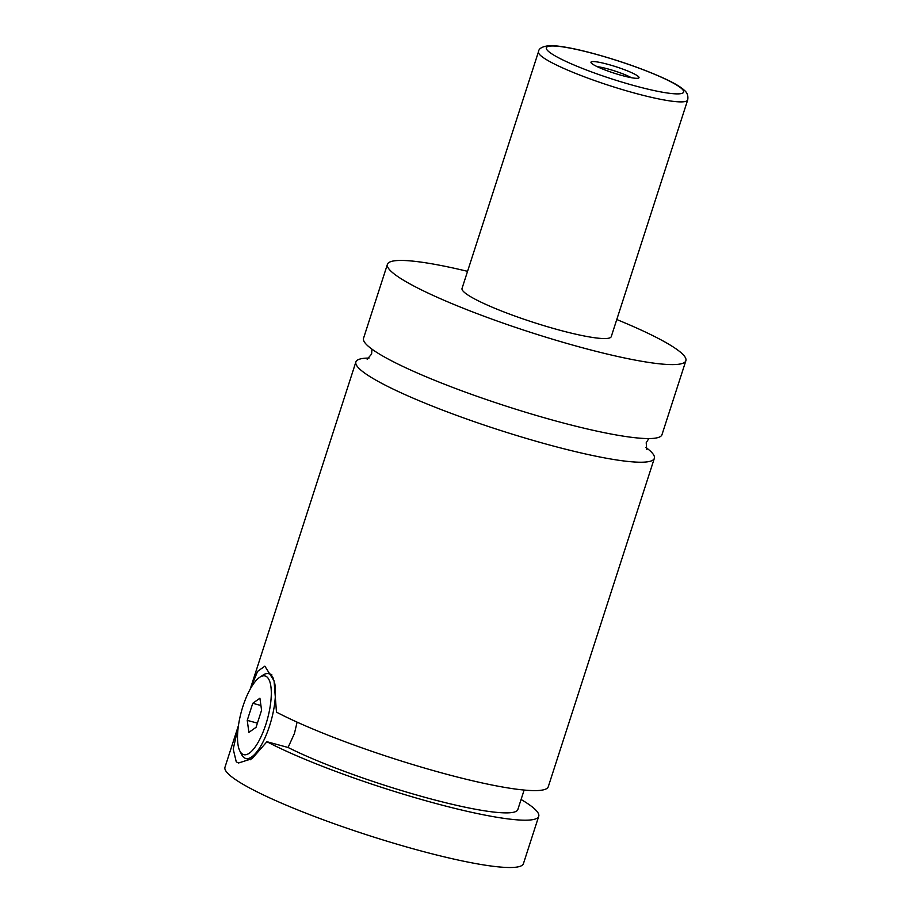 <?xml version="1.0" encoding="UTF-8"?>
<svg xmlns="http://www.w3.org/2000/svg" width="913" height="913" viewBox="0 0 913 913"><rect width="100%" height="100%" fill="white"/><g stroke="black" fill="none" stroke-linecap="round" stroke-linejoin="round"><path stroke-width="1.37" d="M616.777 319.527A156.819 20.737 -162.1 0 1 685.868 360.726L661.982 434.679A156.819 20.737 -162.1 0 1 556.816 421.247A156.819 20.737 -162.1 0 1 363.534 338.278L387.42 264.325A156.819 20.737 -162.1 0 1 467.547 271.332M645.948 447.507A156.819 20.737 -162.1 0 1 654.336 458.349A156.819 20.737 -162.1 0 1 549.17 444.905A156.819 20.737 -162.1 0 1 355.887 361.947A156.819 20.737 -162.1 0 1 369.035 358.067M259.806 677.229A40.777 13.558 -74.8 0 0 241.329 711.752A40.777 13.558 -74.8 0 0 239.788 750.874A40.777 13.558 -74.8 0 0 241.991 753.761A40.777 13.558 -74.8 0 0 265.866 724.34A40.777 13.558 -74.8 0 0 266.824 676.841A40.777 13.558 -74.8 0 0 259.806 677.229L263.07 675.084A43.904 14.597 105.2 0 1 268.776 673.703A43.904 14.597 105.2 0 1 270.636 674.661A43.904 14.597 105.2 0 1 273.272 678.336M274.779 683.597A43.904 14.597 105.2 0 1 267.224 732.488A43.904 14.597 105.2 0 1 245.745 758.452A43.904 14.597 105.2 0 1 243.885 757.493A43.904 14.597 105.2 0 1 241.523 754.378L239.788 750.874M238.282 726.691L233.214 749.082L236.262 761.864L238.544 762.983L252.034 758.703L266.916 741.721L288.074 747.473L294.443 733.481L297.102 722.137M250.527 688.55L257.592 671.363L264.861 666.159L274.06 680.858L276.479 712.14A156.819 20.737 -162.1 0 0 443.102 773.288A156.819 20.737 -162.1 0 0 548.279 786.721L654.336 458.349M622.095 75.539A25.244 3.344 17.9 0 0 638.666 78.05A25.244 3.344 17.9 0 0 607.91 64.344A25.244 3.344 17.9 0 0 591.053 62.677A25.244 3.344 17.9 0 0 622.095 75.539M631.317 77.685A21.33 2.819 17.9 0 0 607.807 68.909A21.33 2.819 17.9 0 0 597.239 66.672M687.694 99.951L611.254 336.623A78.404 10.374 -162.1 0 1 558.676 329.901A78.404 10.374 -162.1 0 1 462.035 288.428L538.476 51.756A78.404 10.374 -162.1 0 0 635.117 93.24A78.404 10.374 -162.1 0 0 687.694 99.951C688.345 96.105 687.375 93.012 684.796 90.684L682.41 88.607C678.336 85.502 672.185 82.079 663.968 78.313C643.836 69.24 620.669 61.068 594.466 53.81C578.659 49.53 565.934 46.905 556.291 45.924L549.272 45.65C542.333 46.46 538.738 48.492 538.476 51.756M685.868 360.726A156.819 20.737 -162.1 0 1 580.702 347.282A156.819 20.737 -162.1 0 1 387.42 264.325M524.13 790.042L517.831 809.557A134.862 17.838 -162.1 0 1 428.562 798.316A134.862 17.838 -162.1 0 1 288.074 747.473M521.083 799.491A156.819 20.737 -162.1 0 1 538.727 816.302L523.434 863.641A156.819 20.737 -162.1 0 1 418.257 850.197A156.819 20.737 -162.1 0 1 224.975 767.24L238.43 725.584M538.727 816.302A156.819 20.737 -162.1 0 1 433.549 802.869A156.819 20.737 -162.1 0 1 266.916 741.721M260.924 705.509L252.764 703.284L247.24 720.368L248.895 732.386L256.051 727.319L261.575 710.246L259.92 698.228L252.764 703.284M257.409 723.13L247.24 720.368M635.265 85.925A72.138 9.541 17.9 0 0 680.653 87.785A72.138 9.541 17.9 0 0 594.728 53.947A72.138 9.541 17.9 0 0 549.341 52.098A72.138 9.541 17.9 0 0 635.265 85.925M648.835 438.56L646.21 442.714L646.724 449.55M367.174 359.277L371.625 354.027L371.922 349.12M271.8 674.524L268.776 673.703M250.493 759.742L245.745 758.452M355.887 361.947L250.219 689.11"/></g></svg>
